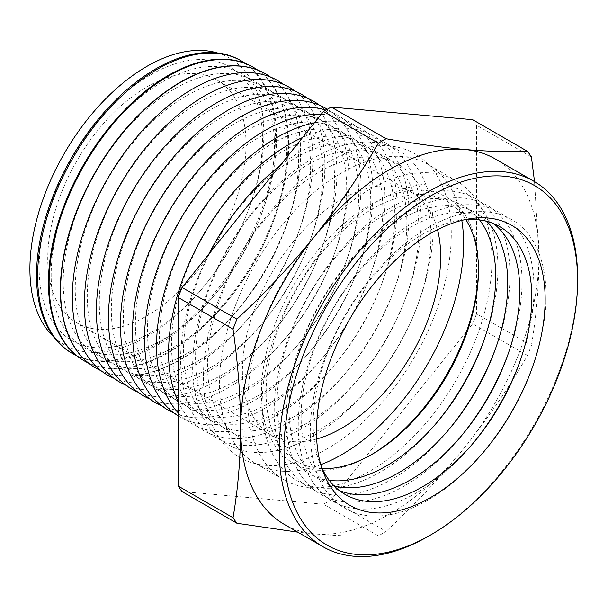 <?xml version="1.0" encoding="UTF-8"?>
<svg xmlns="http://www.w3.org/2000/svg" width="608" height="608" viewBox="0 0 608 608"><rect width="100%" height="100%" fill="white"/><g stroke="black" fill="none" stroke-linecap="round" stroke-linejoin="round"><path stroke-width="0.46" stroke-dasharray="3.04 2.28" d="M150.807 332.652A157.928 91.185 -60 0 1 39.132 268.174A157.928 91.185 -60 0 1 150.807 74.754A157.928 91.185 -60 0 1 249.538 206.971A157.928 91.185 -60 0 1 203.004 287.569A157.928 91.185 -60 0 1 150.807 332.652M217.314 52.926A165.429 95.509 -60 0 1 250.298 204.858A165.429 95.509 -60 0 1 201.56 289.286A165.429 95.509 -60 0 1 146.885 336.513A165.429 95.509 -60 0 1 53.481 336.688M69.943 352.017A168.902 97.516 120 0 0 155.944 344.576A168.902 97.516 120 0 0 266.707 194.317A168.902 97.516 120 0 0 238.815 59.516M162.838 339.598A157.928 91.185 -60 0 1 51.163 275.12A157.928 91.185 -60 0 1 162.838 81.7A157.928 91.185 -60 0 1 261.569 213.917A157.928 91.185 -60 0 1 215.034 294.515A157.928 91.185 -60 0 1 162.838 339.598M245.442 63.475A168.948 97.538 -60 0 1 262.686 210.816A168.948 97.538 -60 0 1 212.914 297.038A168.948 97.538 -60 0 1 157.077 345.268A168.948 97.538 -60 0 1 76.692 355.771M81.958 359.472A169.358 97.782 120 0 0 168.188 352.017A169.358 97.782 120 0 0 279.247 201.347A169.358 97.782 120 0 0 251.286 66.188M174.868 346.545A157.928 91.185 -60 0 1 63.194 282.066A157.928 91.185 -60 0 1 174.868 88.646A157.928 91.185 -60 0 1 273.6 220.864A157.928 91.185 -60 0 1 227.065 301.462A157.928 91.185 -60 0 1 174.868 346.545M257.67 70.057A169.381 97.797 -60 0 1 274.763 217.641A169.381 97.797 -60 0 1 224.854 304.084A169.381 97.797 -60 0 1 168.88 352.435A169.381 97.797 -60 0 1 88.502 363.075M94.096 367.012A169.807 98.04 120 0 0 180.432 359.457A169.807 98.04 120 0 0 291.749 208.498A169.807 98.04 120 0 0 263.88 72.93M186.899 353.491A157.928 91.185 -60 0 1 75.232 289.013A157.928 91.185 -60 0 1 186.899 95.593A157.928 91.185 -60 0 1 285.631 227.81A157.928 91.185 -60 0 1 239.096 308.408A157.928 91.185 -60 0 1 186.899 353.491M270.507 77.064A169.822 98.048 -60 0 1 286.839 224.466A169.822 98.048 -60 0 1 236.801 311.129A169.822 98.048 -60 0 1 180.682 359.609A169.822 98.048 -60 0 1 100.989 370.682M113.78 378.206A170.065 98.192 120 0 0 192.584 366.677A170.065 98.192 120 0 0 248.786 318.128A170.065 98.192 120 0 0 298.9 231.336A170.065 98.192 120 0 0 283.419 84.383M198.93 360.438A157.928 91.185 -60 0 1 87.263 295.959A157.928 91.185 -60 0 1 198.93 102.539A157.928 91.185 -60 0 1 297.662 234.756A157.928 91.185 -60 0 1 251.127 315.354A157.928 91.185 -60 0 1 198.93 360.438M125.81 385.153A170.065 98.192 120 0 0 204.615 373.624A170.065 98.192 120 0 0 260.817 325.075A170.065 98.192 120 0 0 310.931 238.283A170.065 98.192 120 0 0 295.45 91.329M210.968 367.384A157.928 91.185 -60 0 1 99.294 302.906A157.928 91.185 -60 0 1 210.968 109.486A157.928 91.185 -60 0 1 309.692 241.703A157.928 91.185 -60 0 1 263.158 322.301A157.928 91.185 -60 0 1 210.968 367.384M137.841 392.099A170.065 98.192 120 0 0 216.646 380.57A170.065 98.192 120 0 0 272.848 332.021A170.065 98.192 120 0 0 322.962 245.229A170.065 98.192 120 0 0 307.481 98.268M222.999 374.33A157.928 91.185 -60 0 1 111.325 309.852A157.928 91.185 -60 0 1 222.999 116.432A157.928 91.185 -60 0 1 321.723 248.649A157.928 91.185 -60 0 1 275.188 329.247A157.928 91.185 -60 0 1 222.999 374.33M149.872 399.046A170.065 98.192 120 0 0 228.676 387.516A170.065 98.192 120 0 0 284.878 338.968A170.065 98.192 120 0 0 334.993 252.176A170.065 98.192 120 0 0 319.512 105.214M235.03 381.277A157.928 91.185 -60 0 1 123.356 316.798A157.928 91.185 -60 0 1 235.03 123.378A157.928 91.185 -60 0 1 333.754 255.596A157.928 91.185 -60 0 1 287.219 336.194A157.928 91.185 -60 0 1 235.03 381.277M161.903 405.992A170.065 98.192 120 0 0 240.707 394.463A170.065 98.192 120 0 0 296.909 345.914A170.065 98.192 120 0 0 347.024 259.122A170.065 98.192 120 0 0 327.317 109.265M247.061 388.223A157.928 91.185 -60 0 1 135.386 323.745A157.928 91.185 -60 0 1 247.061 130.325A157.928 91.185 -60 0 1 345.785 262.542A157.928 91.185 -60 0 1 299.25 343.14A157.928 91.185 -60 0 1 247.061 388.223M173.934 412.938A170.065 98.192 120 0 0 252.738 401.409A170.065 98.192 120 0 0 308.94 352.86A170.065 98.192 120 0 0 359.054 266.068A170.065 98.192 120 0 0 325.88 110.101M259.092 395.17A157.928 91.185 -60 0 1 147.417 330.691A157.928 91.185 -60 0 1 259.092 137.271A157.928 91.185 -60 0 1 357.816 269.488A157.928 91.185 -60 0 1 311.281 350.086A157.928 91.185 -60 0 1 259.092 395.17M178.167 415.842A170.065 98.192 120 0 0 264.769 408.356A170.065 98.192 120 0 0 320.978 359.807A170.065 98.192 120 0 0 371.085 273.015A170.065 98.192 120 0 0 321.252 114.296M271.122 402.116A157.928 91.185 -60 0 1 159.448 337.638A157.928 91.185 -60 0 1 271.122 144.21A157.928 91.185 -60 0 1 369.846 276.435A157.928 91.185 -60 0 1 323.312 357.033A157.928 91.185 -60 0 1 271.122 402.116M178.167 412.824A170.065 98.192 120 0 0 276.8 415.302A170.065 98.192 120 0 0 333.009 366.753A170.065 98.192 120 0 0 383.116 279.961A170.065 98.192 120 0 0 314.389 122.839M283.153 409.062A157.928 91.185 -60 0 1 171.479 344.584A157.928 91.185 -60 0 1 283.153 151.156A157.928 91.185 -60 0 1 381.877 283.374A157.928 91.185 -60 0 1 335.342 363.972A157.928 91.185 -60 0 1 283.153 409.062M178.167 401.622A170.065 98.192 120 0 0 288.83 422.248A170.065 98.192 120 0 0 345.04 373.7A170.065 98.192 120 0 0 395.147 286.908A170.065 98.192 120 0 0 302.609 137.492M295.184 416.009A157.928 91.185 -60 0 1 183.51 351.53A157.928 91.185 -60 0 1 295.184 158.103A157.928 91.185 -60 0 1 393.908 290.32A157.928 91.185 -60 0 1 347.373 370.918A157.928 91.185 -60 0 1 295.184 416.009M208.742 254.266A170.065 98.192 120 0 0 191.877 411.943A170.065 98.192 120 0 0 300.861 429.195A170.065 98.192 120 0 0 357.071 380.646A170.065 98.192 120 0 0 407.178 293.854A170.065 98.192 120 0 0 300.861 151.476A170.065 98.192 120 0 0 279.984 165.642M307.215 422.955A157.928 91.185 -60 0 1 195.54 358.477A157.928 91.185 -60 0 1 307.215 165.049A157.928 91.185 -60 0 1 405.939 297.266A157.928 91.185 -60 0 1 359.404 377.864A157.928 91.185 -60 0 1 307.215 422.955M312.892 158.422A170.065 98.192 120 0 0 192.637 366.708A170.065 98.192 120 0 0 312.892 436.141A170.065 98.192 120 0 0 369.102 387.592A170.065 98.192 120 0 0 419.208 300.8A170.065 98.192 120 0 0 312.892 158.422M319.246 429.902A157.928 91.185 -60 0 1 207.571 365.423A157.928 91.185 -60 0 1 319.246 171.996A157.928 91.185 -60 0 1 417.97 304.213A157.928 91.185 -60 0 1 371.442 384.811A157.928 91.185 -60 0 1 319.246 429.902M327.355 448.719A175.248 101.179 -60 0 1 203.429 377.173A175.248 101.179 -60 0 1 327.355 162.534A175.248 101.179 -60 0 1 451.273 234.08A175.248 101.179 -60 0 1 327.355 448.719M483.77 451.797A166.744 96.269 -60 0 1 483.284 452.382A166.744 96.269 -60 0 1 428.176 499.981A166.744 96.269 -60 0 1 310.27 431.908A166.744 96.269 -60 0 1 428.176 227.688A166.744 96.269 -60 0 1 532.41 367.285A166.744 96.269 -60 0 1 532.152 368.007M464.489 219.762A154.607 89.262 120 0 0 422.492 234.323A154.607 89.262 120 0 0 321.556 467.324M472.439 444.015A166.744 96.269 -60 0 1 471.253 445.436A166.744 96.269 -60 0 1 416.146 493.035A166.744 96.269 -60 0 1 298.239 424.962A166.744 96.269 -60 0 1 416.146 220.75A166.744 96.269 -60 0 1 520.38 360.339A166.744 96.269 -60 0 1 519.741 362.079M493.544 223.6A154.607 89.262 120 0 0 410.461 227.377A154.607 89.262 120 0 0 307.906 369.094A154.607 89.262 120 0 0 339.408 490.572M460.408 437.068A166.744 96.269 -60 0 1 459.222 438.49A166.744 96.269 -60 0 1 404.115 486.088A166.744 96.269 -60 0 1 286.208 418.015A166.744 96.269 -60 0 1 404.115 213.803A166.744 96.269 -60 0 1 508.349 353.392A166.744 96.269 -60 0 1 507.71 355.133M486.826 221.35A154.607 89.262 120 0 0 398.43 220.43A154.607 89.262 120 0 0 294.47 367.627A154.607 89.262 120 0 0 334.104 485.876M448.377 430.122A166.744 96.269 -60 0 1 447.184 431.543A166.744 96.269 -60 0 1 392.084 479.15A166.744 96.269 -60 0 1 274.178 411.069A166.744 96.269 -60 0 1 392.084 206.857A166.744 96.269 -60 0 1 496.318 346.446A166.744 96.269 -60 0 1 495.68 348.186M479.613 219.944A154.607 89.262 120 0 0 386.399 213.484A154.607 89.262 120 0 0 281.185 366.206A154.607 89.262 120 0 0 329.278 480.335M436.346 423.176A166.744 96.269 -60 0 1 435.153 424.597A166.744 96.269 -60 0 1 380.053 472.203A166.744 96.269 -60 0 1 262.147 404.122A166.744 96.269 -60 0 1 380.053 199.91A166.744 96.269 -60 0 1 484.287 339.5A166.744 96.269 -60 0 1 483.649 341.24M322.149 468.593A150.153 86.693 -60 0 1 269.306 361.182A150.153 86.693 -60 0 1 372.286 208.97A150.153 86.693 -60 0 1 465.88 219.64M478.458 268.926A153.474 88.608 120 0 0 478.466 267.566A153.474 88.608 120 0 0 369.945 204.911A153.474 88.608 120 0 0 261.417 392.874A153.474 88.608 120 0 0 369.945 455.529L372.286 454.176L369.945 455.529A153.474 88.608 120 0 0 371.123 454.837M320.766 464.679A172.581 99.636 -60 0 1 255.261 463.281A172.581 99.636 -60 0 1 228.806 324.991A172.581 99.636 -60 0 1 341.552 172.915A172.581 99.636 -60 0 1 427.834 164.365A172.581 99.636 -60 0 1 461.799 220.4M369.945 189.308A172.581 99.636 -60 0 1 456.228 180.758A172.581 99.636 -60 0 1 482.684 319.048A172.581 99.636 -60 0 1 369.945 471.132A172.581 99.636 -60 0 1 283.655 479.674A172.581 99.636 -60 0 1 257.199 341.384A172.581 99.636 -60 0 1 369.945 189.308M531.4 156.879L476.535 125.202L476.535 313.789L531.4 345.466A240.517 138.867 -60 0 1 527.524 355.452C508.888 387.623 487.852 418.41 464.413 447.815A210.984 121.813 -60 0 1 389.819 513.958A210.984 121.813 -60 0 1 315.225 533.946A210.984 121.813 -60 0 1 284.331 524.408M146.885 86.959A140.197 80.948 -60 0 1 216.988 80.02A140.197 80.948 -60 0 1 238.473 192.364A140.197 80.948 -60 0 1 146.885 315.909A140.197 80.948 -60 0 1 76.783 322.856A140.197 80.948 -60 0 1 55.29 210.512A140.197 80.948 -60 0 1 146.885 86.959M316.684 438.991A140.197 80.948 -60 0 1 271.449 435.244A140.197 80.948 -60 0 1 249.956 322.894A140.197 80.948 -60 0 1 341.552 199.348A140.197 80.948 -60 0 1 411.646 192.409A140.197 80.948 -60 0 1 437.517 229.71M527.524 355.452L472.667 323.775L331.223 499.723L386.088 531.4A240.517 138.867 -60 0 1 382.219 533.687A240.517 138.867 -60 0 1 378.343 535.876L323.479 504.199L182.043 491.568M331.223 499.723A240.517 138.867 -60 0 1 327.355 502.01A240.517 138.867 -60 0 1 323.479 504.199M476.535 313.789A240.517 138.867 -60 0 1 472.667 323.775M472.667 119.692A240.517 138.867 -60 0 1 476.535 125.202M534.531 181.625L539.007 255.558C538.87 286.93 536.332 316.897 531.4 345.466M495.307 158.977A210.984 121.813 -60 0 1 539.007 255.558A210.984 121.813 -60 0 1 464.413 447.815C440.701 477.06 414.595 504.921 386.088 531.4M378.343 535.876C359.7 536.621 338.664 535.975 315.225 533.946L297.745 532.152M577.592 279.239A210.984 121.813 -60 0 1 428.42 536.241M531.894 368.714L532.41 367.285M484.257 451.227L483.284 452.382M478.466 270.271L478.466 267.566M456.228 180.758L427.834 164.365M411.646 192.409L216.988 80.02M483.048 342.92L484.287 339.5M437.494 421.823L435.153 424.597M495.079 349.866L496.318 346.446M449.525 428.769L447.184 431.543M507.11 356.812L508.349 353.392M461.556 435.716L459.222 438.49M519.141 363.759L520.38 360.339M473.586 442.662L471.253 445.436M297.662 234.756L298.9 231.336M251.127 315.354L248.786 318.128M309.692 241.703L310.931 238.283M263.158 322.301L260.817 325.075M321.723 248.649L322.962 245.229M275.188 329.247L272.848 332.021M333.754 255.596L334.993 252.176M287.219 336.194L284.878 338.968M345.785 262.542L347.024 259.122M299.25 343.14L296.909 345.914M357.816 269.488L359.054 266.068M311.281 350.086L308.94 352.86M369.846 276.435L371.085 273.015M323.312 357.033L320.978 359.807M381.877 283.374L383.116 279.961M335.342 363.972L333.009 366.753M393.908 290.32L395.147 286.908M347.373 370.918L345.04 373.7M405.939 297.266L407.178 293.854M359.404 377.864L357.071 380.646M417.97 304.213L419.208 300.8M371.442 384.811L369.102 387.592M271.449 435.244L76.783 322.856M283.655 479.674L255.261 463.281M285.631 227.81L286.839 224.466M239.096 308.408L236.801 311.129M273.6 220.864L274.763 217.641M227.065 301.462L224.854 304.084M261.569 213.917L262.686 210.816M215.034 294.515L212.914 297.038M249.538 206.971L250.298 204.858M203.004 287.569L201.56 289.286"/><path stroke-width="0.91" d="M428.412 536.241L428.412 536.241A210.984 121.813 -60 0 1 428.412 536.241L430.821 534.85A207.579 119.844 120 0 0 577.6 280.622A207.579 119.844 120 0 0 430.821 195.875A207.579 119.844 120 0 0 284.042 450.11A207.579 119.844 120 0 0 430.821 534.85L428.412 536.241A210.984 121.813 -60 0 1 322.924 546.691A210.984 121.813 -60 0 1 290.586 377.629A210.984 121.813 -60 0 1 428.412 191.71A210.984 121.813 -60 0 1 533.9 181.26A210.984 121.813 -60 0 1 577.6 277.841A210.984 121.813 -60 0 1 577.592 279.239M53.481 336.688A165.429 95.509 -60 0 1 42.188 201.628A165.429 95.509 -60 0 1 146.885 66.363A165.429 95.509 -60 0 1 217.314 52.926M239.97 60.131L238.815 59.516A168.902 97.516 120 0 0 155.944 68.757A168.902 97.516 120 0 0 46.033 216.174A168.902 97.516 120 0 0 69.943 352.017L71.052 352.701A168.948 97.538 -60 0 1 47.135 216.828A168.948 97.538 -60 0 1 157.077 69.38A168.948 97.538 -60 0 1 239.97 60.131A168.948 97.538 -60 0 1 245.442 63.475M76.692 355.771A168.948 97.538 -60 0 1 71.052 352.701M251.986 66.568L251.286 66.188A169.358 97.782 120 0 0 168.188 75.453A169.358 97.782 120 0 0 57.98 223.265A169.358 97.782 120 0 0 81.958 359.472L82.635 359.898A169.381 97.797 -60 0 1 58.657 223.668A169.381 97.797 -60 0 1 168.88 75.833A169.381 97.797 -60 0 1 251.986 66.568A169.381 97.797 -60 0 1 257.67 70.057M88.502 363.075A169.381 97.797 -60 0 1 82.635 359.898M263.88 72.93A169.807 98.04 120 0 0 263.75 72.861A169.807 98.04 120 0 0 180.432 82.156A169.807 98.04 120 0 0 69.928 230.364A169.807 98.04 120 0 0 93.966 366.936A169.807 98.04 120 0 0 94.096 367.012M100.989 370.682A169.822 98.048 -60 0 1 94.217 367.088A169.822 98.048 -60 0 1 70.171 230.508A169.822 98.048 -60 0 1 180.682 82.293A169.822 98.048 -60 0 1 264.001 72.998A169.822 98.048 -60 0 1 270.507 77.064M283.419 84.383A170.065 98.192 120 0 0 192.584 88.958A170.065 98.192 120 0 0 79.922 244.302A170.065 98.192 120 0 0 113.78 378.206M295.45 91.329A170.065 98.192 120 0 0 204.615 95.904A170.065 98.192 120 0 0 91.952 251.248A170.065 98.192 120 0 0 125.81 385.153M307.481 98.268A170.065 98.192 120 0 0 216.646 102.851A170.065 98.192 120 0 0 103.983 258.195A170.065 98.192 120 0 0 137.841 392.099M319.512 105.214A170.065 98.192 120 0 0 228.676 109.797A170.065 98.192 120 0 0 116.014 265.141A170.065 98.192 120 0 0 149.872 399.046M327.317 109.265A170.065 98.192 120 0 0 240.707 116.744A170.065 98.192 120 0 0 128.045 272.088A170.065 98.192 120 0 0 161.903 405.992M325.88 110.101A170.065 98.192 120 0 0 252.738 123.69A170.065 98.192 120 0 0 140.076 279.034A170.065 98.192 120 0 0 173.934 412.938M321.252 114.296A170.065 98.192 120 0 0 264.769 130.636A170.065 98.192 120 0 0 154.105 279.057A170.065 98.192 120 0 0 178.167 415.842M314.389 122.839A170.065 98.192 120 0 0 276.8 137.583A170.065 98.192 120 0 0 170.187 273.767A170.065 98.192 120 0 0 178.167 412.824M302.609 137.492A170.065 98.192 120 0 0 288.83 144.529A170.065 98.192 120 0 0 178.167 401.622M279.984 165.642A170.065 98.192 120 0 0 208.742 254.266M532.152 368.007A166.744 96.269 -60 0 1 483.77 451.797M430.821 233.343A161.69 93.351 -60 0 1 531.894 368.714A161.69 93.351 -60 0 1 484.257 451.227A161.69 93.351 -60 0 1 430.821 497.382A161.69 93.351 -60 0 1 316.487 431.376A161.69 93.351 -60 0 1 430.821 233.343M321.556 467.324A154.607 89.262 120 0 0 422.492 486.795A154.607 89.262 120 0 0 473.586 442.662A154.607 89.262 120 0 0 519.141 363.759A154.607 89.262 120 0 0 464.489 219.762M519.741 362.079A166.744 96.269 -60 0 1 472.439 444.015M339.408 490.572A154.607 89.262 120 0 0 410.461 479.849A154.607 89.262 120 0 0 461.556 435.716A154.607 89.262 120 0 0 507.11 356.812A154.607 89.262 120 0 0 493.544 223.6M507.71 355.133A166.744 96.269 -60 0 1 460.408 437.068M334.104 485.876A154.607 89.262 120 0 0 398.43 472.902A154.607 89.262 120 0 0 449.525 428.769A154.607 89.262 120 0 0 495.079 349.866A154.607 89.262 120 0 0 486.826 221.35M495.68 348.186A166.744 96.269 -60 0 1 448.377 430.122M329.278 480.335A154.607 89.262 120 0 0 386.399 465.956A154.607 89.262 120 0 0 437.494 421.823A154.607 89.262 120 0 0 483.048 342.92A154.607 89.262 120 0 0 479.613 219.944M483.649 341.24A166.744 96.269 -60 0 1 436.346 423.176M465.88 219.64A150.153 86.693 -60 0 1 478.466 270.271A150.153 86.693 -60 0 1 372.286 454.176L372.286 454.176A150.153 86.693 -60 0 1 322.149 468.593M371.123 454.837A153.474 88.608 120 0 0 478.458 268.926M322.924 546.691L284.331 524.408A210.984 121.813 -60 0 1 240.631 427.827A210.984 121.813 -60 0 1 315.225 235.57A210.984 121.813 -60 0 1 389.819 169.427A210.984 121.813 -60 0 1 464.413 149.439C487.852 151.468 508.888 152.114 527.524 151.369A240.517 138.867 -60 0 1 531.4 156.879L534.531 181.625M178.167 486.05A240.517 138.867 -60 0 0 182.043 491.568L236.907 523.237A240.517 138.867 -60 0 1 233.031 517.727L178.167 486.05L178.167 297.472L233.031 329.141A240.517 138.867 -60 0 1 236.907 319.154C265.415 292.684 291.521 264.822 315.225 235.57C338.664 206.173 359.7 175.385 378.343 143.207A240.517 138.867 -60 0 1 382.219 140.919A240.517 138.867 -60 0 1 386.088 138.73L331.223 107.061L472.667 119.692L527.524 151.369M461.799 220.4A172.581 99.636 -60 0 1 341.552 454.738A172.581 99.636 -60 0 1 320.766 464.679M437.517 229.71A140.197 80.948 -60 0 1 341.552 428.298A140.197 80.948 -60 0 1 316.684 438.991M236.907 319.154L182.043 287.485L323.479 111.53L378.343 143.207M178.167 297.472A240.517 138.867 -60 0 1 182.043 287.485M323.479 111.53A240.517 138.867 -60 0 1 331.223 107.061M386.088 138.73C414.595 143.686 440.701 147.258 464.413 149.439A210.984 121.813 -60 0 1 495.307 158.977L533.9 181.26M297.745 532.152L236.907 523.237M233.031 517.727C237.964 489.159 240.494 459.192 240.631 427.827C240.494 396.241 237.956 363.348 233.031 329.141M577.6 280.622L577.6 277.841"/></g></svg>

